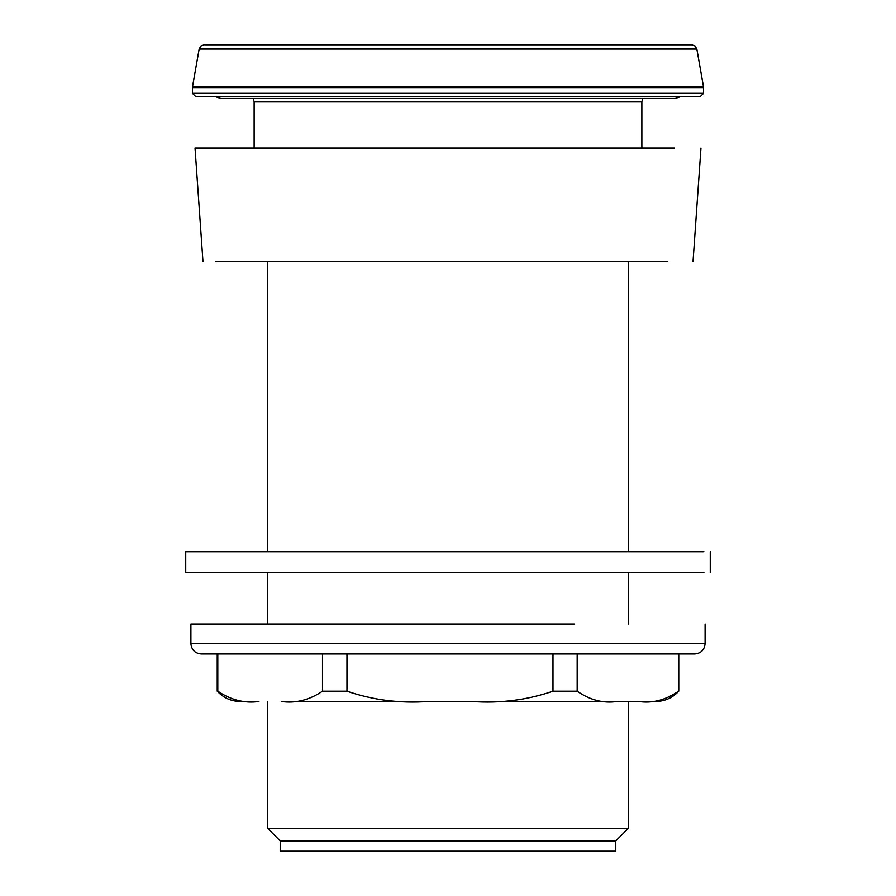<?xml version="1.0" encoding="UTF-8"?>
<svg xmlns="http://www.w3.org/2000/svg" width="896" height="896" viewBox="0 0 896 896"><rect width="100%" height="100%" fill="white"/><g stroke="black" fill="none" stroke-linecap="round" stroke-linejoin="round"><path stroke-width="1.34" d="M628.309 261.632L628.309 551.768M628.309 572.421L628.309 624.042M628.309 701.49L628.309 828.352L615.787 840.874L615.787 851.2L280.213 851.2L280.213 840.874L615.787 840.874M267.691 701.49L267.691 828.352L628.309 828.352M703.898 572.421L185.741 572.421L185.741 551.768L703.898 551.768M705.096 624.042L705.096 643.664L190.904 643.664L190.904 624.042L574.414 624.042M637.067 701.49L281.378 701.49C295.59 703.506 309.299 700.067 322.504 691.163L346.976 691.163C372.96 700.067 399.941 703.506 427.896 701.49L472.046 701.49C500.002 703.506 526.982 700.067 552.978 691.163L577.17 691.163C589.949 700.067 603.21 703.506 616.963 701.49L638.669 701.49C652.422 703.506 665.683 700.067 678.462 691.163L678.194 691.163M678.765 653.99L678.765 691.163C672.538 697.872 664.843 701.322 655.682 701.49L638.669 701.49M190.904 643.664C191.531 649.914 194.981 653.352 201.23 653.99L694.77 653.99C701.019 653.352 704.469 649.914 705.096 643.664M217.538 691.163L217.806 691.163C231.011 700.067 244.72 703.506 258.933 701.49M577.17 691.163L577.17 653.99M552.978 653.99L552.978 691.163M217.806 691.163L217.806 653.99M346.976 691.163L346.976 653.99M678.462 653.99L678.462 691.163M322.504 653.99L322.504 691.163M612.875 96.421L196.235 96.421L700.448 96.421L703.55 93.33L192.45 93.33L195.552 96.421M192.45 93.33L192.45 87.584L703.55 87.584L703.472 86.688L192.528 86.688L199.158 49.067L696.842 49.067L695.072 46.01L691.757 44.8L204.904 44.8L607.197 44.8M667.565 261.632L215.835 261.632L667.565 261.632M202.978 261.632L195.037 148.053L674.677 148.053M254.139 148.053L254.139 101.584L641.861 101.584L642.891 98.493M267.691 261.632L267.691 551.768M267.691 572.421L267.691 624.042M267.691 828.352L280.213 840.874M710.259 551.768L710.259 572.421M217.235 653.99L217.235 691.163C223.462 697.872 231.157 701.322 240.318 701.49M641.861 148.053L641.861 101.584M703.55 93.33L703.55 87.584M254.139 101.584L253.109 98.493M192.45 87.584L192.528 86.688M703.472 86.688L696.842 49.067M199.158 49.067L200.928 46.01L204.243 44.8M700.963 148.053L693.022 261.632M214.648 96.421L220.842 98.493L675.158 98.493L681.352 96.421"/></g></svg>
